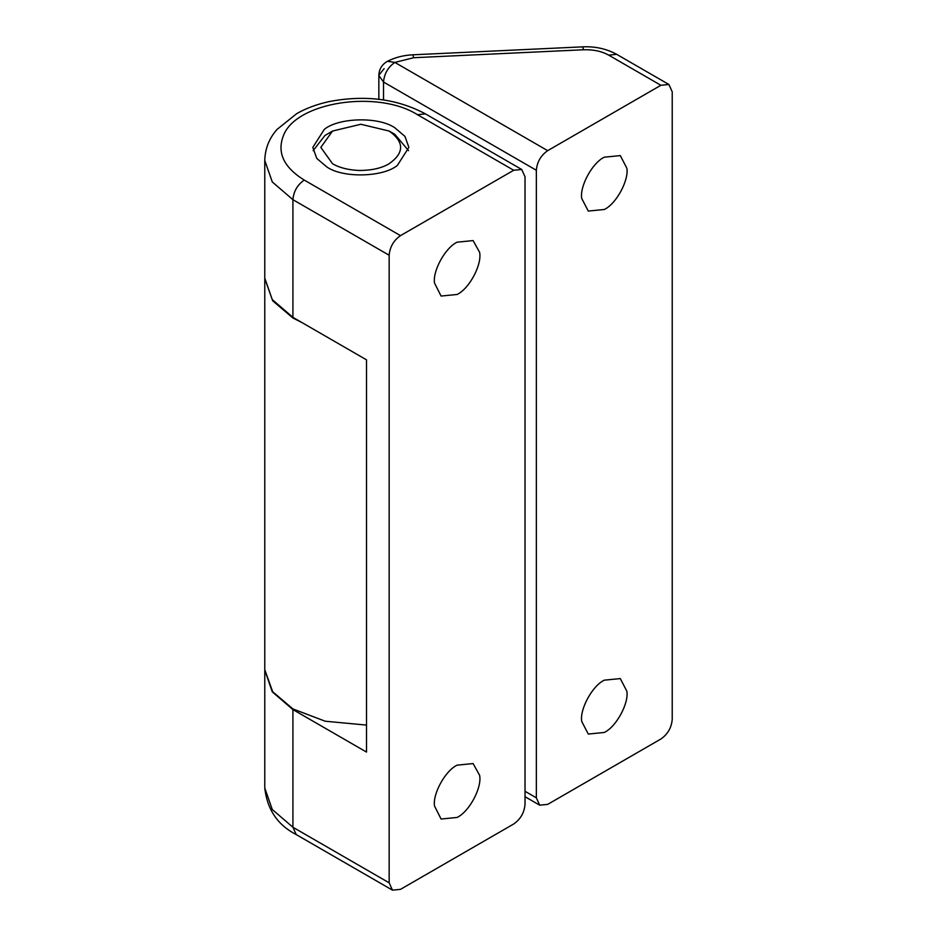 <?xml version="1.0" encoding="UTF-8"?>
<svg xmlns="http://www.w3.org/2000/svg" width="937" height="937" viewBox="0 0 937 937"><rect width="100%" height="100%" fill="white"/><g stroke="black" fill="none" stroke-linecap="round" stroke-linejoin="round"><path stroke-width="1.41" d="M332.541 163.729C339.253 167.711 348.131 169.96 359.176 170.475C371.439 170.464 381.359 168.262 388.914 163.87C404.421 152.989 404.503 142.049 389.16 131.039L360.85 124.27L332.541 131.039L320.817 147.39L332.541 163.729M389.16 131.039L394.817 134.307L408.555 150.658M313.145 150.658L324.87 135.549L332.541 131.039M581.713 721.408C579.605 709.368 592.289 685.79 604.295 680.168L620.306 678.587L626.865 691.237C628.973 703.265 616.288 726.843 604.295 732.465L588.272 734.058L581.713 721.408M581.713 198.421C579.605 186.393 592.289 162.815 604.295 157.193L620.306 155.601L626.865 168.25C628.973 180.291 616.288 203.868 604.295 209.49L588.272 211.071L581.713 198.421M660.901 739C667.73 734.233 671.501 727.698 672.227 719.393L672.227 91.814L668.913 84.494L660.901 85.279L547.677 150.658C540.848 155.425 537.077 161.96 536.351 170.265L536.351 797.832L539.665 805.164L547.677 804.379L660.901 739M302.229 322.726L292.918 318.006L272.679 300.812L264.773 278.453M366.508 725.086L325.209 721.221L292.918 708.934L272.679 691.74L264.773 669.709L264.773 278.781M479.58 775.227C482.262 787.139 469.496 811.629 457.092 817.451L441.081 819.032L434.487 805.949C432.625 793.85 445.274 770.694 457.092 765.154L473.103 763.561L479.58 775.227M479.58 252.252C482.262 264.152 469.496 288.643 457.092 294.476L441.081 296.057L434.487 282.974C432.625 270.875 445.274 247.719 457.092 242.179L473.103 240.586L479.58 252.252M397.382 165.392C383.327 177.163 343.188 178.358 326.884 166.997L316.765 158.4L312.817 147.39L324.319 129.376C338.374 117.605 378.513 116.411 394.817 127.772L404.936 136.369L408.883 147.39L397.382 165.392M513.71 823.986C520.539 819.207 524.31 812.672 525.025 804.379L525.025 176.8L521.71 169.468L513.71 170.265L400.486 235.632C393.657 240.411 389.874 246.946 389.16 255.251L389.16 882.818L392.474 890.15L400.486 889.354L513.71 823.986M389.16 255.251L292.918 199.686L272.28 181.954L264.773 160.461L264.773 278.125L272.28 299.617L292.918 317.35L366.508 359.843L366.508 752.071L292.918 709.59L272.28 691.857L264.773 670.037M525.025 791.296L536.351 797.832M536.351 170.265L383.526 82.034L378.841 75.499C379.028 69.244 381.898 64.512 387.45 61.292C395.18 57.391 403.66 55.224 412.889 54.803L582.744 46.85C595.206 46.288 606.508 48.783 616.687 54.334L608.675 55.131C601.624 51.23 593.238 49.438 583.493 49.766L413.65 57.719L394.852 62.416L547.677 150.658M660.901 85.279L608.675 55.131M582.744 46.85L583.493 49.766M412.889 54.803L413.65 57.719M387.45 61.292L394.852 62.416C388.023 67.195 384.252 73.73 383.526 82.034L383.526 99.908M378.841 99.275L378.841 75.253L384.123 68.635M392.474 890.15L296.233 834.586L292.918 827.254L389.16 882.818M296.233 834.586C277.657 825.04 267.174 809.521 264.773 788.029L272.28 809.521L292.918 827.254L292.918 709.59M521.71 169.468L425.468 113.904L417.469 114.701C377.529 89.413 296.197 102.004 283.513 135.42C276.743 152.415 283.653 167.301 304.232 180.068L400.486 235.632M513.71 170.265L417.469 114.701M292.918 317.35L292.918 199.686C293.632 191.382 297.404 184.847 304.232 180.068M539.665 805.164L525.025 796.719M616.687 54.334L668.913 84.494M425.468 113.904C397.3 98.807 365.149 94.696 329.016 101.606C316.694 104.358 305.954 108.352 296.806 113.576L276.989 129.47C269.177 138.36 265.101 148.69 264.773 160.461M264.773 788.029L264.773 670.365"/></g></svg>
